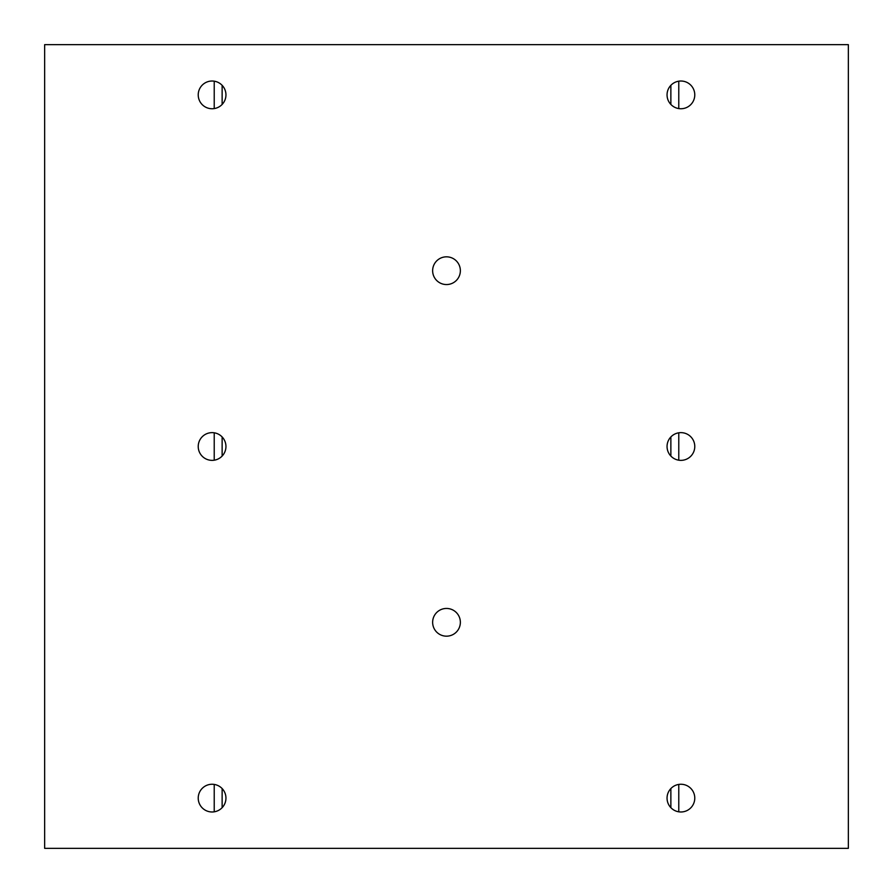 <?xml version="1.0" encoding="UTF-8"?>
<svg xmlns="http://www.w3.org/2000/svg" width="893" height="893" viewBox="0 0 893 893"><rect width="100%" height="100%" fill="white"/><g stroke="black" fill="none" stroke-linecap="round" stroke-linejoin="round"><path stroke-width="1.34" d="M225.951 798.119A13.864 13.864 0 0 1 212.088 811.983A13.864 13.864 0 0 1 198.224 798.119A13.864 13.864 0 0 1 212.088 784.255A13.864 13.864 0 0 1 225.951 798.119M694.776 94.881A13.864 13.864 0 0 1 680.913 108.745A13.864 13.864 0 0 1 667.049 94.881A13.864 13.864 0 0 1 680.913 81.017A13.864 13.864 0 0 1 694.776 94.881M694.776 798.119A13.864 13.864 0 0 1 680.913 811.983A13.864 13.864 0 0 1 667.049 798.119A13.864 13.864 0 0 1 680.913 784.255A13.864 13.864 0 0 1 694.776 798.119M225.951 446.5A13.864 13.864 0 0 1 212.088 460.364A13.864 13.864 0 0 1 198.224 446.5A13.864 13.864 0 0 1 212.088 432.636A13.864 13.864 0 0 1 225.951 446.5M694.776 446.5A13.864 13.864 0 0 1 680.913 460.364A13.864 13.864 0 0 1 667.049 446.5A13.864 13.864 0 0 1 680.913 432.636A13.864 13.864 0 0 1 694.776 446.5M225.951 94.881A13.864 13.864 0 0 1 212.088 108.745A13.864 13.864 0 0 1 198.224 94.881A13.864 13.864 0 0 1 212.088 81.017A13.864 13.864 0 0 1 225.951 94.881M460.364 622.309A13.864 13.864 0 0 1 446.5 636.173A13.864 13.864 0 0 1 432.636 622.309A13.864 13.864 0 0 1 446.5 608.446A13.864 13.864 0 0 1 460.364 622.309M460.364 270.691A13.864 13.864 0 0 1 446.5 284.554A13.864 13.864 0 0 1 432.636 270.691A13.864 13.864 0 0 1 446.5 256.827A13.864 13.864 0 0 1 460.364 270.691M848.35 848.35L848.35 44.65L44.65 44.65L44.65 848.35L848.35 848.35M222.134 807.674L222.134 788.564M222.134 456.055L222.134 436.945M222.134 104.436L222.134 85.326M214.22 811.815L214.22 784.422M214.22 460.196L214.22 432.804M214.22 108.578L214.22 81.185M678.78 811.815L678.78 784.422M678.78 460.196L678.78 432.804M678.78 108.578L678.78 81.185M670.866 807.674L670.866 788.564M670.866 456.055L670.866 436.945M670.866 104.436L670.866 85.326"/></g></svg>
